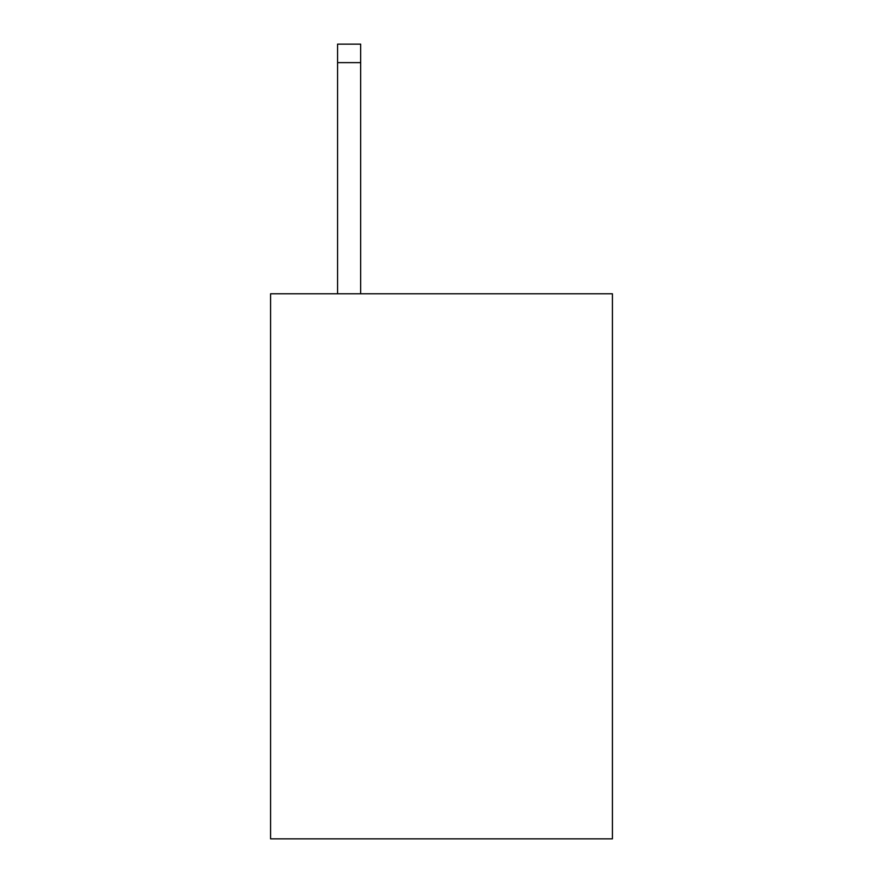 <?xml version="1.0" encoding="UTF-8"?>
<svg xmlns="http://www.w3.org/2000/svg" width="883" height="883" viewBox="0 0 883 883"><rect width="100%" height="100%" fill="white"/><g stroke="black" fill="none" stroke-linecap="round" stroke-linejoin="round"><path stroke-width="1.32" d="M612.416 293.774L612.416 838.85L270.584 838.85L270.584 293.774L612.416 293.774M360.661 293.774L360.661 62.627L337.571 62.627L337.571 44.15L360.661 44.15L360.661 62.627M337.571 293.774L337.571 62.627"/></g></svg>
